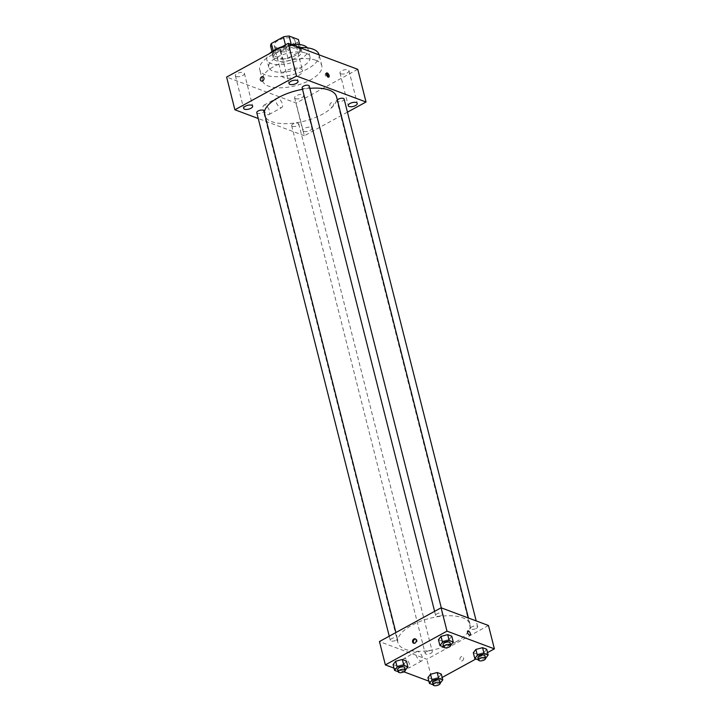 <?xml version="1.0" encoding="UTF-8"?>
<svg xmlns="http://www.w3.org/2000/svg" width="721" height="721" viewBox="0 0 721 721"><rect width="100%" height="100%" fill="white"/><g stroke="black" fill="none" stroke-linecap="round" stroke-linejoin="round"><path stroke-width="0.54" stroke-dasharray="3.6 2.7" d="M298.503 75.561A10.635 4.497 165.8 0 0 302.487 70.586A10.635 4.497 165.8 0 0 291.077 68.837A10.635 4.497 165.8 0 0 281.875 75.804A10.635 4.497 165.8 0 0 288.103 78.274A10.635 4.497 165.8 0 0 298.503 75.561M290.815 45.207A10.635 4.497 165.8 0 0 294.808 40.241A10.635 4.497 165.8 0 0 283.398 38.483A10.635 4.497 165.8 0 0 274.196 45.45A10.635 4.497 165.8 0 0 280.424 47.928A10.635 4.497 165.8 0 0 290.815 45.207M291.239 44.45L291.473 45.387A14.276 6.047 165.8 0 0 285.786 46.225L273.728 52.831A14.276 6.047 165.8 0 0 272.989 55.517L282.253 58.978L279.892 49.641L270.618 46.18M282.253 58.978A14.276 6.047 165.8 0 0 287.94 58.14L299.999 51.542L297.638 42.206A14.276 6.047 165.8 0 0 298.386 39.511M297.638 42.206L285.579 48.803A14.276 6.047 165.8 0 1 279.892 49.641M291.473 45.387L300.747 48.857L299.657 44.549M287.94 58.14L285.579 48.803M299.999 51.542A14.276 6.047 165.8 0 0 300.747 48.857M298.17 46A14.618 6.192 -14.2 0 1 301.036 48.595A14.618 6.192 -14.2 0 1 288.382 58.185A14.618 6.192 -14.2 0 1 272.691 55.769A14.618 6.192 -14.2 0 1 281.56 47.379A14.618 6.192 -14.2 0 1 298.17 46M298.755 48.334A14.618 6.192 165.8 0 0 282.154 49.713A14.618 6.192 165.8 0 0 273.286 58.104A14.618 6.192 165.8 0 0 281.848 61.501A14.618 6.192 165.8 0 0 296.142 57.77A14.618 6.192 165.8 0 0 301.63 50.93A14.618 6.192 165.8 0 0 298.755 48.334M272.989 55.517L271.979 51.552M285.786 46.225L285.444 44.873M273.728 52.831L273.205 50.74M307.344 47.829A21.26 9.003 -14.2 0 1 308.074 49.298A21.26 9.003 -14.2 0 1 289.662 63.241A21.26 9.003 -14.2 0 1 266.842 59.735A21.26 9.003 -14.2 0 1 269.483 53.606M282.091 46.703A21.26 9.003 -14.2 0 1 291.69 44.612M305.812 53.102A21.26 9.003 -14.2 0 1 309.994 56.887A21.26 9.003 -14.2 0 1 291.581 70.829A21.26 9.003 -14.2 0 1 268.762 67.323A21.26 9.003 -14.2 0 1 281.668 55.12A21.26 9.003 -14.2 0 1 305.812 53.102M319.006 54.607A30.57 12.933 -14.2 0 1 292.546 74.651A30.57 12.933 -14.2 0 1 259.74 69.604A30.57 12.933 -14.2 0 1 299.53 47.55M315.807 60.258A30.57 12.933 165.8 0 0 281.1 63.16A30.57 12.933 165.8 0 0 262.543 80.698A30.57 12.933 165.8 0 0 280.46 87.8A30.57 12.933 165.8 0 0 310.345 79.986A30.57 12.933 165.8 0 0 321.818 65.701A30.57 12.933 165.8 0 0 315.807 60.258M236.281 76.516A4.659 1.974 165.8 0 0 241.571 76.075A4.659 1.974 165.8 0 0 244.401 73.407A4.659 1.974 165.8 0 0 239.399 72.641A4.659 1.974 165.8 0 0 235.37 75.687A4.659 1.974 165.8 0 0 236.281 76.516M295.511 98.66A4.659 1.974 165.8 0 0 300.801 98.218A4.659 1.974 165.8 0 0 303.631 95.551A4.659 1.974 165.8 0 0 298.629 94.775A4.659 1.974 165.8 0 0 294.601 97.831A4.659 1.974 165.8 0 0 295.511 98.66M340.88 73.812A4.659 1.974 165.8 0 0 346.17 73.371A4.659 1.974 165.8 0 0 348.991 70.703A4.659 1.974 165.8 0 0 343.998 69.937A4.659 1.974 165.8 0 0 339.97 72.992A4.659 1.974 165.8 0 0 340.88 73.812M281.65 51.678A4.659 1.974 165.8 0 0 286.94 51.236A4.659 1.974 165.8 0 0 289.761 48.559A4.659 1.974 165.8 0 0 284.768 47.793A4.659 1.974 165.8 0 0 280.739 50.849A4.659 1.974 165.8 0 0 281.65 51.678M357.751 69.306L296.106 103.067L226.61 77.084M303.784 131.348A4.659 1.974 165.8 0 0 309.075 130.907A4.659 1.974 165.8 0 0 311.896 128.23A4.659 1.974 165.8 0 0 306.903 127.464A4.659 1.974 165.8 0 0 302.865 130.519A4.659 1.974 165.8 0 0 303.784 131.348M347.441 112.17L304.379 135.746L296.106 103.067M304.379 135.746L258.244 118.505M267.563 114.585A5.317 2.514 61.3 0 0 268.933 114.585A5.317 2.514 61.3 0 0 268.591 108.709A5.317 2.514 61.3 0 0 263.832 105.257A5.317 2.514 61.3 0 0 263.616 109.934A5.317 2.514 61.3 0 0 267.563 114.585M280.406 107.555A5.317 2.514 61.3 0 0 281.776 107.555A5.317 2.514 61.3 0 0 281.424 101.679A5.317 2.514 61.3 0 0 276.666 98.227A5.317 2.514 61.3 0 0 276.449 102.905A5.317 2.514 61.3 0 0 280.406 107.555M326.271 73.56A2.325 1.1 61.3 0 0 325.577 73.524A2.325 1.1 61.3 0 0 325.306 75.047A2.325 1.1 61.3 0 0 327.812 77.607A2.325 1.1 61.3 0 0 328.154 77.003M332.174 106.906A2.325 1.793 -69.5 0 0 333.517 104.671A2.325 1.793 -69.5 0 0 332.471 102.688A2.325 1.793 -69.5 0 0 329.975 104.239A2.325 1.793 -69.5 0 0 330.84 107.041A2.325 1.793 -69.5 0 0 332.174 106.906A2.325 1.793 -69.5 0 0 333.517 104.671A2.325 1.793 -69.5 0 0 332.471 102.688A2.325 1.793 -69.5 0 0 329.975 104.23A2.325 1.793 -69.5 0 0 330.84 107.041A2.325 1.793 -69.5 0 0 332.174 106.906M262.976 76.705L262.976 76.705A2.325 1.793 110.5 0 1 263.841 79.517A2.325 1.793 110.5 0 1 261.344 81.067L261.344 81.067M256.775 112.683A3.668 1.55 165.8 0 0 257.496 113.341A3.668 1.55 165.8 0 0 262.507 112.602A3.668 1.55 165.8 0 0 263.886 110.89M337.338 99.967A3.668 1.55 165.8 0 0 337.013 100.877A3.668 1.55 165.8 0 0 337.734 101.535A3.668 1.55 165.8 0 0 342.754 100.796A3.668 1.55 165.8 0 0 344.133 99.083M302.144 87.845A3.668 1.55 165.8 0 0 304.289 88.692A3.668 1.55 165.8 0 0 307.876 87.755A3.668 1.55 165.8 0 0 309.255 86.042M292.375 126.373A3.668 1.55 165.8 0 0 296.538 126.031A3.668 1.55 165.8 0 0 298.764 123.922A3.668 1.55 165.8 0 0 296.61 123.066A3.668 1.55 165.8 0 0 293.023 124.012A3.668 1.55 165.8 0 0 291.654 125.724A3.668 1.55 165.8 0 0 292.375 126.373M264.246 112.296A37.213 15.754 165.8 0 0 264.373 115.009A37.213 15.754 165.8 0 0 286.174 123.661A37.213 15.754 165.8 0 0 322.566 114.152A37.213 15.754 165.8 0 0 336.527 96.758M309.841 88.35A37.213 15.754 165.8 0 0 302.523 89.332M456.078 641.789A37.213 15.754 165.8 0 0 470.047 624.395A37.213 15.754 165.8 0 0 430.104 618.258A37.213 15.754 165.8 0 0 397.893 642.654A37.213 15.754 165.8 0 0 419.694 651.306A37.213 15.754 165.8 0 0 456.078 641.789M426.544 651.649A3.668 1.55 -14.2 0 1 430.131 650.712A3.668 1.55 -14.2 0 1 432.276 651.568A3.668 1.55 -14.2 0 1 429.103 653.974A3.668 1.55 -14.2 0 1 425.165 653.37A3.668 1.55 -14.2 0 1 426.544 651.649M441.396 615.401A3.668 1.55 165.8 0 0 442.766 613.688A3.668 1.55 165.8 0 0 438.837 613.084A3.668 1.55 165.8 0 0 435.655 615.491A3.668 1.55 165.8 0 0 437.809 616.338A3.668 1.55 165.8 0 0 441.396 615.401M476.266 628.442A3.668 1.55 165.8 0 0 477.644 626.72A3.668 1.55 165.8 0 0 473.706 626.116A3.668 1.55 165.8 0 0 470.534 628.523A3.668 1.55 165.8 0 0 472.679 629.379A3.668 1.55 165.8 0 0 476.266 628.442M396.027 640.248A3.668 1.55 165.8 0 0 397.406 638.536A3.668 1.55 165.8 0 0 393.468 637.923A3.668 1.55 165.8 0 0 390.286 640.329A3.668 1.55 165.8 0 0 392.44 641.185A3.668 1.55 165.8 0 0 396.027 640.248M488.478 625.504L426.841 659.264L379.453 641.546M406.428 661.013L403.859 664.311L397.181 666.078L393.08 664.546L397.181 666.078L403.859 664.311L406.428 661.013M486.675 649.206L484.097 652.505L477.428 654.271L473.318 652.739L477.428 654.271L484.097 652.505L486.675 649.206M442.162 677.452L432.744 682.607L428.86 681.156M403.895 671.819L393.981 668.115M487.531 652.604L475.896 658.985M451.797 636.174L449.228 639.473L442.55 641.23L438.449 639.698L442.55 641.23L449.228 639.473L451.797 636.174M441.306 674.054L438.728 677.352L432.059 679.11L427.95 677.578L432.059 679.11L438.728 677.352L441.306 674.054M432.744 682.607L426.841 659.264M409.555 664.429A5.317 2.514 61.3 0 0 403.841 658.579A5.317 2.514 61.3 0 0 404.193 664.456A5.317 2.514 61.3 0 0 408.951 667.907A5.317 2.514 61.3 0 0 409.555 664.429M462.314 660.769A2.325 1.793 -69.5 0 0 463.657 658.534A2.325 1.793 -69.5 0 0 462.612 656.552A2.325 1.793 -69.5 0 0 460.106 658.102A2.325 1.793 -69.5 0 0 460.98 660.905A2.325 1.793 -69.5 0 0 462.314 660.769A2.325 1.793 -69.5 0 0 463.657 658.534A2.325 1.793 -69.5 0 0 462.612 656.552A2.325 1.793 -69.5 0 0 460.106 658.093A2.325 1.793 -69.5 0 0 460.98 660.905A2.325 1.793 -69.5 0 0 462.314 660.769M415.602 639.049A2.325 1.793 110.5 0 1 416.017 639.13A2.325 1.793 110.5 0 1 416.891 641.942A2.325 1.793 110.5 0 1 414.395 643.492A2.325 1.793 110.5 0 1 414.016 643.276M422.389 657.399A5.317 2.514 61.3 0 0 416.684 651.55A5.317 2.514 61.3 0 0 417.026 657.426A5.317 2.514 61.3 0 0 421.785 660.878A5.317 2.514 61.3 0 0 422.389 657.399M470.038 635.039L470.038 635.03A2.325 1.1 -118.7 0 1 467.956 633.525A2.325 1.1 -118.7 0 1 467.803 630.956L467.803 630.956M440.261 683.12L433.114 684.797M432.546 682.553A3.668 1.55 165.8 0 0 434.7 683.4A3.668 1.55 165.8 0 0 438.287 682.463A3.668 1.55 165.8 0 0 439.657 680.75M440.207 683.184L438.728 677.352M433.537 684.95L432.059 679.11M405.382 670.079L398.244 671.756M397.677 669.512A3.668 1.55 165.8 0 0 399.822 670.368A3.668 1.55 165.8 0 0 403.409 669.43A3.668 1.55 165.8 0 0 404.787 667.718M405.337 670.151L403.859 664.311M398.659 671.918L397.181 666.078M485.63 658.273L478.483 659.949M477.915 657.705A3.668 1.55 165.8 0 0 480.069 658.561A3.668 1.55 165.8 0 0 483.656 657.624A3.668 1.55 165.8 0 0 485.026 655.912M485.575 658.345L484.097 652.505M478.897 660.103L477.428 654.271M450.751 645.241L443.613 646.917M443.045 644.673A3.668 1.55 165.8 0 0 445.19 645.52A3.668 1.55 165.8 0 0 448.777 644.583A3.668 1.55 165.8 0 0 450.156 642.871M450.706 645.304L449.228 639.473M444.028 647.07L442.55 641.23M274.196 45.45L281.875 75.804M294.808 40.241L302.487 70.586M301.63 50.93L301.036 48.595M273.286 58.104L272.691 55.769M309.994 56.887L308.074 49.298M268.762 67.323L266.842 59.735M321.818 65.701L319.07 54.85M262.543 80.698L259.74 69.604M235.37 75.687L243.635 108.375M244.401 73.407L252.665 106.095M294.601 97.831L302.865 130.519M303.631 95.551L311.896 128.23M339.97 72.992L348.234 105.672M348.991 70.703L357.265 103.391M280.739 50.849L289.004 83.537M289.761 48.559L298.034 81.248M268.933 114.585L281.776 107.555M263.832 105.257L276.666 98.227M327.812 77.607L328.848 77.039M325.577 73.524L326.613 72.956M470.047 624.395L468.425 618.014M397.893 642.654L264.373 115.009M291.654 125.724L425.165 653.37M298.764 123.922L432.276 651.568M442.766 613.688L441.297 607.866M435.655 615.491L434.61 611.345M477.644 626.72L476.175 620.907M470.534 628.523L337.013 100.877M397.406 638.536L395.892 632.551M390.286 640.329L389.241 636.192M416.017 639.13L415.224 638.833M414.395 643.492L413.593 643.195M416.684 651.55L403.841 658.579M421.785 660.878L408.951 667.907"/><path stroke-width="1.08" d="M273.205 50.74L271.366 43.485A14.276 6.047 165.8 0 0 270.618 46.18L271.979 51.552M271.366 43.485L283.425 36.888A14.276 6.047 165.8 0 1 289.112 36.05L298.386 39.511L299.657 44.549M291.239 44.45L289.112 36.05M285.444 44.873L283.425 36.888M291.69 44.612A21.26 9.003 -14.2 0 1 303.892 45.522A21.26 9.003 -14.2 0 1 307.344 47.829M269.483 53.606A21.26 9.003 -14.2 0 1 282.091 46.703M299.53 47.55A30.57 12.933 -14.2 0 1 313.004 49.163A30.57 12.933 -14.2 0 1 319.006 54.607L319.07 54.85M258.244 118.505L234.884 109.772L226.61 77.084L288.256 43.332L357.751 69.306L366.025 101.994L347.441 112.17M244.554 109.204A4.659 1.974 165.8 0 0 249.845 108.763A4.659 1.974 165.8 0 0 252.665 106.095A4.659 1.974 165.8 0 0 247.673 105.32A4.659 1.974 165.8 0 0 243.635 108.375A4.659 1.974 165.8 0 0 244.554 109.204M349.153 106.501A4.659 1.974 165.8 0 0 354.444 106.059A4.659 1.974 165.8 0 0 357.265 103.391A4.659 1.974 165.8 0 0 352.272 102.616A4.659 1.974 165.8 0 0 348.234 105.672A4.659 1.974 165.8 0 0 349.153 106.501M289.923 84.366A4.659 1.974 165.8 0 0 295.213 83.924A4.659 1.974 165.8 0 0 298.034 81.248A4.659 1.974 165.8 0 0 293.041 80.482A4.659 1.974 165.8 0 0 289.004 83.537A4.659 1.974 165.8 0 0 289.923 84.366M234.884 109.772L296.52 76.02L288.256 43.332M296.52 76.02L366.025 101.994M326.343 74.479A2.325 1.1 61.3 0 0 328.848 77.039A2.325 1.1 61.3 0 0 328.695 74.47A2.325 1.1 61.3 0 0 326.613 72.956A2.325 1.1 61.3 0 0 326.343 74.479M328.154 77.003A2.325 1.1 61.3 0 0 326.271 73.56M261.344 81.067A2.325 1.793 110.5 0 1 260.299 79.076A2.325 1.793 110.5 0 1 261.642 76.841A2.325 1.793 110.5 0 1 262.976 76.705A2.325 1.793 110.5 0 1 263.841 79.517A2.325 1.793 110.5 0 1 261.344 81.067A2.325 1.793 110.5 0 1 260.299 79.076A2.325 1.793 110.5 0 1 261.642 76.841A2.325 1.793 110.5 0 1 262.976 76.705M395.892 632.551L263.886 110.89A3.668 1.55 165.8 0 0 259.948 110.277A3.668 1.55 165.8 0 0 256.775 112.683L389.241 636.192M476.175 620.907L344.133 99.083A3.668 1.55 165.8 0 0 341.168 98.29A3.668 1.55 165.8 0 0 337.338 99.967M441.297 607.866L309.255 86.042A3.668 1.55 165.8 0 0 305.316 85.438A3.668 1.55 165.8 0 0 302.144 87.845L434.61 611.345M468.425 618.014L336.527 96.758A37.213 15.754 165.8 0 0 309.841 88.35M302.523 89.332A37.213 15.754 165.8 0 0 264.246 112.296M393.981 668.115L385.365 664.897L379.453 641.546L441.099 607.794L488.478 625.504L494.39 648.855L487.531 652.604M385.365 664.897L447.002 631.145L441.099 607.794M447.002 631.145L494.39 648.855M467.803 630.956A2.325 1.1 -118.7 0 1 470.299 633.507A2.325 1.1 -118.7 0 1 470.038 635.03A2.325 1.1 -118.7 0 1 467.956 633.525A2.325 1.1 -118.7 0 1 467.803 630.956A2.325 1.1 -118.7 0 1 470.308 633.507A2.325 1.1 -118.7 0 1 470.038 635.039M398.244 671.756L394.558 670.377L393.08 664.546L395.649 661.247L402.327 659.481L406.428 661.013L402.327 659.481L395.649 661.247L397.127 667.078L403.805 665.321L407.906 666.853L405.382 670.079M478.483 659.949L474.797 658.57L473.318 652.739L475.896 649.441L482.565 647.674L486.675 649.206L482.565 647.674L475.896 649.441L477.365 655.272L484.043 653.505L488.144 655.047L485.63 658.273M428.86 681.156L403.895 671.819M475.896 658.985L442.162 677.452M443.613 646.917L439.927 645.538L438.449 639.698L441.018 636.4L447.696 634.633L451.797 636.174L447.696 634.633L441.018 636.4L442.496 642.24L449.165 640.473L453.275 642.005L450.751 645.241M433.114 684.797L429.428 683.418L427.95 677.578L430.527 674.279L437.196 672.513L441.306 674.054L437.196 672.513L430.527 674.279L432.005 680.119L438.674 678.353L442.784 679.885L440.261 683.12A3.668 1.55 165.8 0 0 436.313 682.481A3.668 1.55 165.8 0 0 433.141 684.887A3.668 1.55 165.8 0 0 435.286 685.743A3.668 1.55 165.8 0 0 438.873 684.797A3.668 1.55 165.8 0 0 440.252 683.084L439.657 680.75A3.668 1.55 165.8 0 0 435.727 680.146A3.668 1.55 165.8 0 0 432.546 682.553L433.141 684.887M413.89 638.968A2.325 1.793 110.5 0 1 415.224 638.833A2.325 1.793 110.5 0 1 416.098 641.645A2.325 1.793 110.5 0 1 413.593 643.195A2.325 1.793 110.5 0 1 412.547 641.203A2.325 1.793 110.5 0 1 413.89 638.968M414.016 643.276A2.325 1.793 110.5 0 1 413.376 641.23A2.325 1.793 110.5 0 1 414.692 639.266A2.325 1.793 110.5 0 1 415.602 639.049M429.428 683.418L432.005 680.119M438.674 678.353L437.196 672.513M442.784 679.885L441.306 674.054M427.95 677.578L430.527 674.279M394.558 670.377L397.127 667.078M405.373 670.052L404.787 667.718A3.668 1.55 165.8 0 0 400.849 667.114A3.668 1.55 165.8 0 0 397.677 669.512L398.262 671.846A3.668 1.55 165.8 0 0 400.416 672.702A3.668 1.55 165.8 0 0 404.003 671.765A3.668 1.55 165.8 0 0 405.373 670.052A3.668 1.55 165.8 0 0 401.444 669.448A3.668 1.55 165.8 0 0 398.262 671.846M403.805 665.321L402.327 659.481M407.906 666.853L406.428 661.013M393.08 664.546L395.649 661.247M474.797 658.57L477.365 655.272M485.621 658.246L485.026 655.912A3.668 1.55 165.8 0 0 481.096 655.299A3.668 1.55 165.8 0 0 477.915 657.705L478.51 660.039A3.668 1.55 165.8 0 0 480.655 660.896A3.668 1.55 165.8 0 0 484.242 659.958A3.668 1.55 165.8 0 0 485.621 658.246A3.668 1.55 165.8 0 0 481.682 657.642A3.668 1.55 165.8 0 0 478.51 660.039M484.043 653.505L482.565 647.674M488.144 655.047L486.675 649.206M473.318 652.739L475.896 649.441M439.927 645.538L442.496 642.24M450.742 645.205L450.156 642.871A3.668 1.55 165.8 0 0 446.218 642.267A3.668 1.55 165.8 0 0 443.045 644.673L443.631 647.007A3.668 1.55 165.8 0 0 445.785 647.864A3.668 1.55 165.8 0 0 449.372 646.917A3.668 1.55 165.8 0 0 450.742 645.205A3.668 1.55 165.8 0 0 446.804 644.601A3.668 1.55 165.8 0 0 443.631 647.007M449.165 640.473L447.696 634.633M453.275 642.005L451.797 636.174M438.449 639.698L441.018 636.4"/></g></svg>
